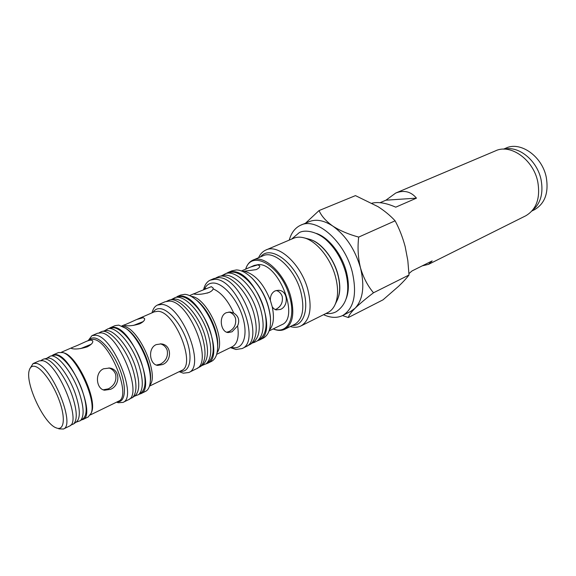 <?xml version="1.0" encoding="UTF-8"?>
<svg xmlns="http://www.w3.org/2000/svg" width="576" height="576" viewBox="0 0 576 576"><rect width="100%" height="100%" fill="white"/><g stroke="black" fill="none" stroke-linecap="round" stroke-linejoin="round"><path stroke-width="0.86" d="M228.852 312.034C232.135 312.926 234.36 315.022 235.519 318.305C236.426 324.238 234.324 328.63 229.219 331.481L226.735 332.215M276.336 290.47C279.252 291.442 281.218 293.45 282.24 296.489C283.039 302.242 281.052 306.461 276.271 309.139L275.112 309.578M160.279 343.814C163.678 344.779 165.982 346.91 167.191 350.215C168.257 356.4 165.989 361.044 160.394 364.147L156.413 365.069M108.864 367.927C112.162 369 114.408 371.124 115.596 374.299C116.791 380.686 114.394 385.524 108.418 388.829L103.255 389.822M380.088 202.673L385.934 200.189L395.712 193.054C403.97 189.814 410.89 191.506 416.47 198.144L395.748 207.166C386.244 203.011 378.346 201.679 372.053 203.17M396.281 192.816L495.382 150.905C510.415 143.374 533.419 159.581 537.768 181.8C540.504 198 536.537 209.311 525.859 215.741L525.37 215.986M504.425 149.155C518.717 145.505 537.278 160.625 541.08 179.741C543.521 193.248 540.684 203.422 532.57 210.262M534.24 209.83L534.708 209.592C544.975 203.436 548.827 192.672 546.264 177.293C542.196 156.226 520.258 140.94 505.829 148.169L503.51 149.155M69.286 426.175L69.502 426.067C82.303 422.006 57.535 362.102 42.322 360.655L39.218 360.907L33.271 363.492M29.772 368.885L33.048 363.586L36.115 363.355C51.185 364.896 76.104 425.045 63.454 429.019L58.81 428.861M34.776 366.343C32.004 365.774 30.168 367.085 29.268 370.289C24.962 383.062 43.646 423.288 55.98 427.774L56.664 428.04C64.008 430.754 65.65 418.478 59.609 401.429C53.683 384.401 41.789 367.769 34.776 366.343M40.946 360.511L43.445 359.129C50.292 356.645 65.534 375.84 72.374 396.173C77.09 410.681 77.494 419.947 73.584 423.965L70.697 425.131M43.445 359.129L47.174 358.243C53.935 355.795 68.897 374.566 75.571 394.459C80.172 408.665 80.539 417.744 76.673 421.711L76.342 421.956M46.519 358.402L50.371 356.126C57.319 353.628 72.569 372.679 79.33 392.911C83.988 407.347 84.334 416.592 80.374 420.653L75.91 422.273M50.371 356.126L54.065 355.248C60.926 352.793 75.895 371.419 82.498 391.219C87.041 405.353 87.35 414.418 83.434 418.421L83.095 418.658M128.088 399.91L128.347 399.787C143.395 394.661 118.476 333.36 100.973 332.834L97.394 333.288L92.225 335.527M116.582 402.149L118.274 402.739L123.019 402.394C137.938 397.339 112.889 335.815 95.501 335.203L91.951 335.642L88.222 340.574M77.818 345.247L72.374 347.465L71.136 348.242L72.072 348.653C75.694 349.452 80.741 348.854 87.206 346.86C91.159 344.808 93.024 342.886 92.786 341.1L91.591 340.15C90.079 340.02 87.854 340.646 84.902 342.014L77.818 345.247M103.572 368.784C94.428 372.593 96.163 389.038 104.537 390.204L110.52 389.333C120.348 385.459 120.542 369.454 109.627 368.035L103.572 368.784M110.902 404.921L103.514 408.514M88.121 416.995L91.094 413.302C97.013 400.421 76.27 355.831 62.856 352.577L58.442 352.562L53.251 354.816M81.324 419.962L83.03 419.472C96.163 415.224 71.719 355.86 56.189 354.622L53.021 354.917L51.775 355.795M99.158 332.798L101.671 331.531C109.8 328.817 126.029 347.933 132.61 368.662C137.11 383.393 137.052 393.048 132.437 397.627L129.593 398.902M101.671 331.531L105.12 330.739C113.141 328.068 129.082 346.781 135.518 367.092C139.91 381.528 139.824 391.01 135.274 395.525L134.885 395.813M104.162 330.962L108.079 328.759C116.287 326.038 132.516 345.024 139.032 365.652C143.474 380.311 143.366 389.945 138.708 394.553L134.23 396.295M108.079 328.759L111.492 327.982C119.606 325.303 135.54 343.886 141.905 364.104C146.239 378.468 146.117 387.922 141.516 392.465L141.12 392.76M196.027 368.971L196.33 368.82C213.811 362.498 189.115 300.535 169.15 301.09L165.074 301.766L157.687 304.949M179.158 371.686L183.319 373.176L188.806 372.514C206.122 366.286 181.231 303.984 161.417 304.43L157.37 305.086C154.764 306.338 152.986 308.916 152.042 312.818M129.809 322.632L123.955 325.195L125.078 325.562C128.822 326.218 133.718 325.627 139.759 323.791C143.244 322.006 144.871 320.299 144.641 318.672L143.222 317.657L136.548 319.558L129.809 322.632M156.175 344.628C147.456 348.264 149.659 364.716 157.666 365.386L162.612 364.55C172.13 360.85 171.878 344.736 161.186 343.886L156.175 344.628M161.705 380.189L154.836 383.53M145.404 391.442L145.67 391.313C148.406 389.83 149.954 386.446 150.322 381.161C151.74 365.767 138.233 336.773 125.69 328.27L118.75 325.13L115.085 325.634L110.419 327.65M139.104 394.258L140.832 393.682C156.168 388.39 131.558 327.622 113.782 327.283L110.146 327.773L108.864 328.579M166.752 301.226L169.488 300.002C178.992 297.101 196.07 315.835 202.255 336.686C206.424 351.425 205.848 361.375 200.513 366.545L197.532 368.05M169.488 300.002L172.62 299.326C182.002 296.467 198.792 314.82 204.833 335.275C208.915 349.74 208.325 359.518 203.062 364.608L202.615 364.946M171.238 299.621L175.313 297.497C184.889 294.595 201.953 313.2 208.066 333.958C212.191 348.624 211.572 358.553 206.208 363.744L201.643 365.688M175.313 297.497L178.416 296.827C187.87 293.969 204.638 312.206 210.622 332.561C214.654 346.954 214.027 356.71 208.735 361.822L208.282 362.167M262.98 338.285L263.326 338.112C268.711 335.045 271.08 328.248 270.432 317.707C268.582 302.386 262.411 289.174 251.914 278.057C246.456 272.815 241.308 270.108 236.462 269.935L231.905 270.828L228.247 272.398M257.472 340.798L259.402 340.049C279.144 332.604 254.678 270.101 232.43 271.67L227.887 272.556L226.433 273.377M241.69 270.864L250.366 267.106L257.839 264.852L259.762 265.903C259.934 267.127 258.739 268.373 256.176 269.626L242.654 271.447M272.239 306.835L270.36 300.398C270.216 295.898 271.771 292.738 275.026 290.923L278.273 290.29C288.014 290.189 289.015 306.166 280.397 309.449L275.94 309.91L273.737 308.65L272.239 306.835C274.478 317.578 273.521 325.346 269.359 330.134M215.964 277.884L218.945 276.502C229.507 272.88 247.781 291.65 253.807 313.135C257.854 328.378 256.774 338.738 250.56 344.218L247.637 345.701M219.139 276.451L222.653 275.551C233.093 271.987 251.057 290.383 256.954 311.465C260.914 326.426 259.819 336.614 253.685 342.022L253.224 342.353M221.342 275.89L225.936 273.499C236.578 269.878 254.822 288.497 260.777 309.866C264.766 325.015 263.635 335.347 257.386 340.855L254.39 342.367M226.13 273.449L229.608 272.57C240.12 268.999 258.062 287.244 263.88 308.218C267.782 323.093 266.645 333.245 260.474 338.681L260.006 339.005M226.246 312.71C218.167 316.087 220.759 332.388 228.204 332.546L232.042 331.798L237.6 325.915C239.897 320.4 238.608 316.123 233.726 313.085L230.134 312.026L226.246 312.71M228.895 348.365L223.798 350.856M198.533 291.838L193.673 293.94L195.062 294.214C198.936 294.682 203.616 294.091 209.124 292.435C211.478 291.312 212.825 290.117 213.163 288.857L213.17 288.065L211.342 286.661L198.533 291.838M245.477 346.903L245.815 346.738C265.298 339.451 240.473 276.293 218.462 277.675L213.977 278.525L210.535 280.008M230.393 347.638L235.966 349.495L242.107 348.566C261.518 341.323 236.592 277.985 214.654 279.317L210.182 280.159C206.942 281.7 204.754 284.825 203.616 289.526M211.27 361.49L211.579 361.339C215.561 359.136 217.584 354.161 217.642 346.406C217.807 331.38 207.331 308.93 195.811 299.614C191.844 296.323 188.179 294.559 184.81 294.329L180.662 295.049L176.976 296.64M206.028 363.888L207.655 363.262C225.374 356.796 200.974 295.344 180.785 296.064L175.435 297.468M251.359 266.681L254.21 265.442L258.437 264.586C278.741 263.03 299.945 317.779 281.887 324.677L281.57 324.828M289.246 240.106C291.312 232.747 295.128 227.779 300.694 225.202C316.505 216.893 344.606 241.294 352.21 271.721C357.206 293.702 354.096 308.261 342.886 315.396C337.205 318.24 330.775 317.995 323.597 314.676M301.248 224.971L308.981 221.753C315.943 218.844 323.878 220.284 332.777 226.066C345.802 235.469 355.032 249.379 360.468 267.804C363.37 277.589 367.711 285.912 373.507 292.774C365.918 298.562 359.784 303.718 355.097 308.239C350.95 312.458 348.696 315.554 348.35 317.527L342.511 315.583M266.198 249.89L293.414 238.334C296.582 236.938 300.168 236.779 304.157 237.866C316.49 240.984 330.631 258.257 335.462 276.595C338.35 287.669 338.27 296.892 335.225 304.272C333.533 308.11 331.15 310.831 328.075 312.444L327.65 312.653M258.545 257.724C260.237 254.059 262.642 251.51 265.759 250.078C278.258 243.353 301.162 264.197 307.843 289.598C312.3 308.045 310.075 320.126 301.169 325.836C297.958 327.463 294.322 327.708 290.254 326.556M245.599 269.244C247.018 264.787 249.408 261.778 252.756 260.201C263.858 254.167 284.465 273.269 290.65 296.33C294.797 313.121 292.91 324.065 284.976 329.162C281.549 330.869 277.61 330.797 273.168 328.939M245.729 269.186C251.503 248.638 281.578 266.177 289.577 296.59C296.186 318.528 287.186 334.757 273.298 328.882M305.503 223.2L319.046 210.571C321.43 216.036 326.002 221.198 332.777 226.066C339.97 230.674 348.61 234.353 358.69 237.089C357.466 247.55 358.056 257.789 360.468 267.804C364.831 286.114 363.046 299.592 355.097 308.239L350.381 311.602M319.046 210.571L355.464 195.617L378.058 206.676C384.732 210.982 390.42 215.69 395.114 220.81C399.362 228.809 402.718 237.42 405.173 246.636L407.83 260.611L409.018 275.011C406.505 278.287 403.063 282.01 398.707 286.193L383.011 299.837L348.35 317.527M373.507 292.774L409.018 275.011M358.69 237.089L395.114 220.81M207.209 293.126L209.938 292.046M133.502 325.426L143.215 321.581M91.606 412.114L91.094 413.302L91.606 412.114C97.38 399.535 77.198 356.148 64.102 352.966L63.439 352.764M80.59 348.61L91.238 344.239M408.953 273.578L412.042 270.936L432.166 260.921L428.566 264.334L422.237 265.86M416.47 198.144L385.934 200.189M89.114 340.186C90.454 338.386 92.282 337.644 94.608 337.975C102.427 338.99 114.71 354.679 120.715 371.736C126.828 388.807 125.078 402.487 117.461 401.724M109.238 405.727L118.642 401.148C132.264 396.54 109.282 340.085 93.37 339.372L90.079 339.768L85.802 341.626M153.086 312.365C154.714 309.672 157.054 308.441 160.099 308.664C168.934 309.233 182.016 325.188 187.402 342.41C192.917 359.654 189.245 372.946 180.18 371.189M181.346 370.62L181.606 370.498C196.51 365.155 174.96 311.141 157.838 311.292L154.274 311.846L137.419 319.183M122.544 326.34L123.17 326.39C138.067 326.549 159.941 375.17 149.71 385.322M150.271 381.902L150.53 379.498C151.877 364.838 139.054 337.313 127.109 329.206L125.69 328.27M244.973 271.469C255.37 274.471 263.83 284.112 270.36 300.398M270.569 320.09L270.425 317.038C268.625 302.155 262.627 289.31 252.425 278.518L250.668 276.89M232.236 346.738L232.517 346.601C237.535 343.613 239.227 336.715 237.6 325.915M233.726 313.085C228.031 300.514 221.177 292.442 213.163 288.857M204.444 289.159C206.352 284.983 209.383 282.946 213.538 283.025C223.459 283.212 237.514 299.47 242.784 317.347C248.198 335.232 243.374 349.272 233.208 347.681L231.199 347.242M191.146 296.359C206.82 297.151 226.663 340.243 217.08 352.67M217.634 347.378L217.757 344.311C217.908 330.35 208.21 309.571 197.51 300.917L195.811 299.614M205.985 288.497L205.466 288.713M316.447 233.446C328.55 237.427 341.734 254.074 346.32 271.598C349.042 282.11 349.042 291.024 346.327 298.346M308.563 239.011L309.226 239.184C320.508 242.042 333.367 257.724 337.745 274.392C340.366 284.45 340.279 292.86 337.493 299.606L336.737 301.169M260.575 256.853C270.504 243.965 296.46 263.484 303.538 290.628C309.146 309.701 303.516 325.678 292.234 325.577M253.145 260.035L262.865 255.874C274.082 249.804 294.689 268.675 300.751 291.578C304.819 308.254 302.854 319.162 294.84 324.295L284.976 329.162M291.607 239.105L299.254 232.639C303.912 229.81 315.13 230.522 325.613 239.378C335.023 247.81 341.705 258.782 345.643 272.29C350.338 291.146 347.206 304.279 336.24 311.695C333.317 313.279 329.868 313.891 325.886 313.531M311.746 240.062C321.725 243.446 333.814 258.602 337.896 274.356C340.315 283.81 340.423 291.578 338.234 297.655M71.942 347.652L61.459 352.217M104.537 390.204L103.997 390.074M181.368 370.613L160.193 380.923M124.531 324.785L121.774 325.987M157.666 365.386L157.306 365.314M150.264 381.938L150.322 381.161M250.567 276.797L251.914 278.057M270.576 320.35L270.432 317.707M216.662 354.334L232.294 346.716M217.634 347.407L217.642 346.406M194.054 293.666L189.612 295.596M309.226 239.184L304.157 237.866M301.169 325.836L328.075 312.444M337.493 299.606L335.225 304.272M342.886 315.396L350.899 311.335M281.887 324.677L269.086 330.941M211.579 361.339L207.655 363.262M245.815 346.738L242.107 348.566M260.474 338.681L257.386 340.855M252.245 343.037L254.57 342.317M253.685 342.022L250.56 344.218M247.248 345.823L247.817 345.643M263.326 338.112L259.402 340.049M208.735 361.822L206.208 363.744M203.062 364.608L200.513 366.545M145.67 391.313L140.832 393.682M156.859 382.543L149.479 386.136M196.33 368.82L188.806 372.514M141.516 392.465L138.708 394.553M135.274 395.525L132.437 397.627M88.344 416.88L83.03 419.472M64.102 352.966L62.856 352.577M105.653 407.47L90.338 414.929M128.347 399.787L123.019 402.394M83.434 418.421L80.374 420.653M76.673 421.711L73.584 423.965M69.502 426.067L63.454 429.019M531.972 210.953L534.708 209.592M428.566 264.334L525.859 215.741"/></g></svg>
